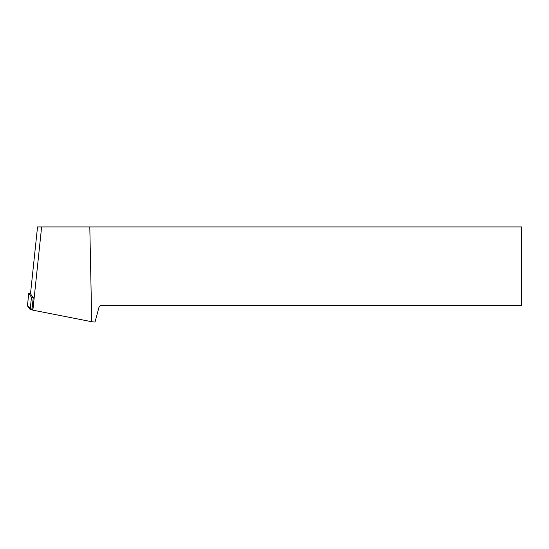 <?xml version="1.0" encoding="UTF-8"?>
<svg xmlns="http://www.w3.org/2000/svg" width="549" height="549" viewBox="0 0 549 549"><rect width="100%" height="100%" fill="white"/><g stroke="black" fill="none" stroke-linecap="round" stroke-linejoin="round"><path stroke-width="0.82" d="M30.538 293.413L28.754 293.482L31.458 297.229L33.235 297.633L30.497 293.832L37.524 226.929L41.628 226.929L32.878 310.158L32.041 308.998L33.235 297.633M32.823 310.082L30.161 309.574L27.45 305.807L28.747 293.461L27.457 305.827L32.823 310.082M32.878 310.158L91.738 321.728L89.803 226.929L41.628 226.929M89.803 226.929L521.55 226.929L521.55 305.265L101.929 305.265C100.392 305.361 99.383 306.143 98.889 307.598L95.011 322.071L91.738 321.728M32.329 309.396L32.267 310.02M30.161 309.574L31.458 297.229"/></g></svg>
